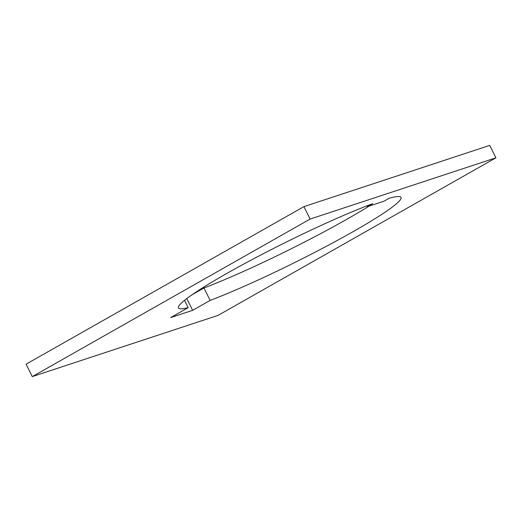 <?xml version="1.0" encoding="UTF-8"?>
<svg xmlns="http://www.w3.org/2000/svg" width="522" height="522" viewBox="0 0 522 522"><rect width="100%" height="100%" fill="white"/><g stroke="black" fill="none" stroke-linecap="round" stroke-linejoin="round"><path stroke-width="0.78" d="M210.144 300.418L192.638 310.349L170.655 317.591L188.168 307.66A124.262 11.047 -26.4 0 1 178.446 307.921A124.262 11.047 -26.4 0 1 247.617 261.972A124.262 11.047 -26.4 0 1 372.656 203.691L367.384 206.679L383.977 201.211L389.242 198.223A124.262 11.047 -26.4 0 1 401.046 197.42A124.262 11.047 -26.4 0 1 352.572 231.964A124.262 11.047 -26.4 0 1 210.144 300.418L203.971 287.974L192.311 294.584M369.015 206.138A124.262 11.047 -26.4 0 1 346.399 219.527A124.262 11.047 -26.4 0 1 203.971 287.974M495.9 157.833L489.727 145.39L303.941 206.621L26.1 364.167L32.273 376.61L218.059 315.379L495.9 157.833L310.12 219.064L32.273 376.61M303.941 206.621L310.12 219.064M367.384 206.679L366.966 205.831M188.168 307.66L184.534 300.333M192.638 310.349L186.791 298.571"/></g></svg>

